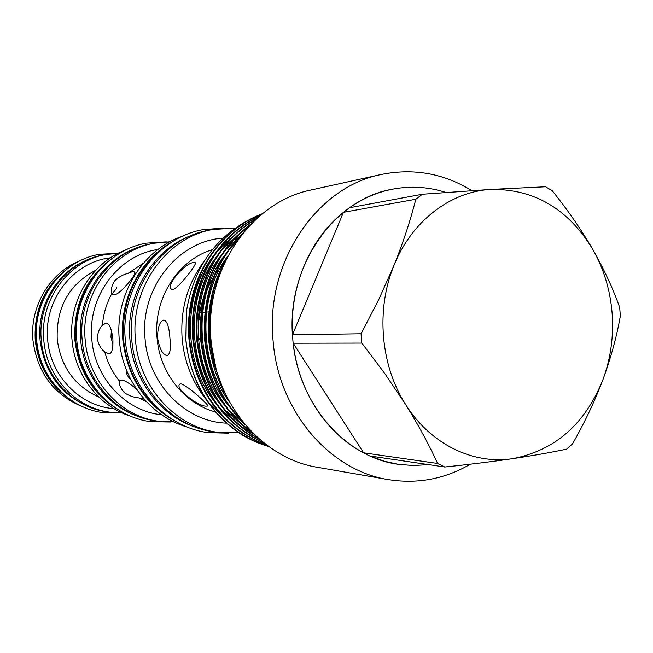 <?xml version="1.0" encoding="UTF-8"?>
<svg xmlns="http://www.w3.org/2000/svg" width="653" height="653" viewBox="0 0 653 653"><rect width="100%" height="100%" fill="white"/><g stroke="black" fill="none" stroke-linecap="round" stroke-linejoin="round"><path stroke-width="0.98" d="M87.935 259.657C57.448 271.313 36.584 305.922 40.102 340.352C44.641 373.557 61.709 396.036 91.306 407.807M56.893 278.529C41.253 295.842 34.242 316.46 35.866 340.393C37.915 360.105 45.767 376.765 59.423 390.355M111.361 330.304L110.961 337.185L112.985 344.955M471.85 190.635C443.656 173.355 413.471 167.968 381.287 174.473L311.35 189.925C251.127 201.655 203.85 270.326 211.09 340.98C215.833 404.672 263.102 458.896 317.652 467.328L388.217 479.588C417.414 484.232 444.791 479.09 470.356 464.177M381.287 174.473C316.452 187.011 265.183 262.604 273.076 340.613C278.243 410.908 329.487 470.568 388.217 479.588M422.336 194.243L349.494 207.744C362.774 198.447 376.985 192.284 392.143 189.239C332.859 199.402 285.59 268.032 292.773 339.005C297.433 403.064 344.662 457.263 398.363 464.332L384.152 461.173L370.275 456.055L444.783 467.001C469.009 464.495 491.676 461.712 512.793 458.643C555.091 450.423 585.145 424.075 602.948 379.605C610.784 358.293 613.828 336.075 612.098 312.942C610.18 289.826 603.69 268.546 592.614 249.087C568.012 208.748 534.138 188.856 490.983 189.411C450.717 191.443 411.716 221.049 394.004 265.371C375.753 309.326 380.438 365.133 405.529 404.354C430.172 444.056 473.082 464.879 512.793 458.643C533.338 455.574 551.271 452.407 566.6 449.142L572.518 443.877C584.484 422.907 594.63 401.489 602.948 379.605C610.955 357.656 616.759 336.434 620.35 315.954L619.673 307.375C612.955 288.479 603.935 269.044 592.614 249.087C580.909 229.089 567.473 209.654 552.299 190.782L545.606 186.774L490.983 189.411L422.336 194.243L415.822 199.238C410.484 220.322 403.219 242.369 394.004 265.371L378.626 299.825L361.06 333.781L361.387 338.442L361.844 343.086L384.805 373.573L405.529 404.354C418.361 424.997 429.045 444.701 437.6 463.459L444.783 467.001M428.474 464.601L413.463 465.54L398.395 464.332M363.582 452.815L293.213 343.225C298.274 390.788 326.271 433.568 363.582 452.815L437.6 463.459M293.213 343.225L361.844 343.086M214.421 292.568C210.454 308.085 209.148 323.904 210.495 340.017L216.159 369.182M204.764 260.343C187.615 283.108 180.081 309.351 182.163 339.087C184.375 362.048 192.349 382.201 206.087 399.53M208.364 402.264L221.22 414.72M239.333 236.851L235.268 239.724M212.405 263.616C203.736 276.268 197.859 290.389 194.749 305.979M216.6 252.238L230.289 238.435L218.135 250.132M213.874 255.25C199.883 273.387 191.753 294.536 189.484 318.705M246.948 220.959C213.351 239.659 193.166 269.918 186.383 311.734L185.827 340.099C190.317 379.907 207.638 410.574 237.79 432.098C247.43 438.579 257.674 443.346 268.514 446.399M186.383 311.734L185.974 340.099C190.921 391.351 223.473 432.751 268.293 446.236M266.946 445.24C224.15 430.009 193.974 389.784 189.068 340.074C183.73 283.875 214.959 231.521 262.392 213.719M262.09 213.964C215.115 232.231 184.489 284.218 189.745 340.074C194.643 389.408 224.273 429.348 266.563 444.962M264.383 443.281C223.106 423.911 199.271 389.498 192.888 340.05C187.974 285.957 215.719 235.847 260.294 215.457M259.796 215.874C215.825 236.745 188.75 286.389 193.582 340.042C199.842 388.91 223.244 423.168 263.779 442.807M260.343 439.967C223.653 419.226 202.454 385.907 196.757 340.017C192.3 288.618 216.159 241.39 256.907 218.412M256.115 219.139C216.2 242.573 193.092 289.189 197.459 340.009C203.026 385.148 223.669 418.198 259.404 439.159M253.984 434.172C223.367 412.516 205.597 381.123 200.675 339.984C197.957 289.997 214.894 251.201 251.503 223.595M250.23 224.91C214.927 252.67 198.651 291.026 201.393 339.976C206.152 380.07 223.187 410.974 252.491 432.686M243.724 422.964C221.604 401.734 208.585 374.071 204.65 339.952C201.965 296.797 214.625 261.322 242.647 233.545M240.484 236.304C214.429 263.853 202.732 298.397 205.377 339.952C209.074 372.357 221.032 398.991 241.243 419.838M226.207 395.636C216.616 379.083 210.772 360.505 208.682 339.919C206.503 308.942 212.617 281.541 227.032 257.715M222.942 266.4C211.923 288.259 207.417 312.771 209.417 339.919L213.335 362.333L214.192 362.129M160.744 250.303C133.938 272.97 121.548 302.861 123.572 339.976C127.057 371.312 140.689 395.938 164.458 413.847M192.48 235.047C153.104 248.834 125.368 294.348 129.971 339.919C133.171 380.626 161.267 416.785 196.863 427.642M103.492 265.91C83.062 285.81 73.765 310.575 75.601 340.205C78.246 364.937 88.563 385.148 106.553 400.852M80.458 260.604C50.199 272.121 29.499 306.379 32.977 340.458C37.482 373.32 54.419 395.571 83.788 407.203M114.634 280.855C118.822 276.929 123.27 274.448 127.98 273.419C131.384 271.811 133.514 271.322 134.387 271.95C135.881 272.342 134.338 275.493 129.784 281.394C121.042 291.891 115.263 296.258 112.455 294.479L111.859 293.532C110.594 290.259 111.524 286.038 114.634 280.855M97.354 339.029C97.575 332.948 99.256 328.386 102.407 325.341L105.557 323.268C108.937 322.664 111.369 327.773 112.871 338.589C113.279 348.767 111.908 353.836 108.757 353.779L104.749 351.861C101.109 349.233 98.644 344.955 97.354 339.029M71.61 400.526C50.436 386.625 38.323 366.602 35.254 340.433C33.687 309.669 44.796 285.467 68.598 267.828M121.85 412.778L109.867 412.157C75.887 408.141 46.592 376.912 43.808 340.352C39.466 299.915 68.826 260.433 106.284 254.466L118.226 253.307M109.867 412.157L107.043 411.774C73.234 407.774 44.086 376.724 41.31 340.376C37.001 300.176 66.206 260.914 103.484 254.98L106.284 254.466M118.683 409.986C93.232 394.616 78.638 371.369 74.907 340.246C73.226 303.825 86.653 275.819 115.189 256.237M130.853 416.247C99.468 406.697 74.85 375.41 72.05 340.27C68.034 300.935 92.334 261.567 127.057 249.43M173.927 421.911L158.63 421.258C120.919 416.647 88.335 381.425 85.208 340.148C80.36 294.479 113.002 249.944 154.581 243.169L169.837 241.814M158.63 421.258L155.226 420.777C117.711 416.19 85.306 381.189 82.205 340.18C77.38 294.797 109.843 250.54 151.202 243.798L154.581 243.169M175.633 421.373C145.015 404.395 127.417 377.271 122.846 340.025C118.993 300.421 139.391 260.204 171.568 242.271M187.362 427.062C151.316 417.03 122.527 380.919 119.319 340.058C114.675 294.389 143.162 248.915 183.02 236.059M238.778 432.759L217.531 432.294C175.469 426.98 138.991 386.935 135.465 339.911C130.004 287.867 166.531 237.202 212.919 229.464L235.227 228.101M217.531 432.294L213.384 431.698C171.559 426.409 135.302 386.633 131.792 339.944C126.364 288.267 162.679 237.945 208.805 230.248L212.919 229.464M131.049 380.03C127.474 376.234 126.045 373.516 126.764 371.867L127.041 371.818M144.207 399.195L138.918 397.914C134.118 397.546 129.318 395.857 124.503 392.82C120.552 388.339 118.911 384.486 119.597 381.279L119.932 380.528C121.931 378.846 127.376 381.613 136.273 388.813M135.473 248.45C100.791 261.02 76.679 300.625 80.694 340.156C83.511 375.434 107.957 406.917 139.301 416.851M206.43 406.125L207.589 406.044C210.609 406.403 186.709 384.846 181.003 383.874L179.844 384.135C173.992 388.004 198.765 407.007 206.43 406.125M166.972 355.616L167.168 355.607C170.107 354.424 171.021 348.531 169.911 337.928C169.151 326.965 167.135 321.007 163.87 320.043L163.789 320.043C159.626 321.447 157.561 327.455 157.593 338.074C159.438 348.678 162.564 354.522 166.972 355.616M193.99 262.563C186.032 261.959 164.736 285.892 171.706 289.279L172.784 289.475C178.383 288.553 198.577 262.473 195.076 262.628L193.99 262.563M116.609 287.034C117.222 287.516 115.703 289.834 112.055 293.989M199.018 339.935L200.455 337.201M201.695 332.148L201.622 326.222M200.251 320.958L198.994 318.305M223.302 264.343L215.735 273.599M213.939 276.219L205.124 293.262M203.059 299.074C199.108 311.546 197.688 324.386 198.79 337.585M213.335 362.333L222.697 387.955M211.572 258.825C182.065 297.033 183.787 364.896 215.212 402.526M220.616 408.949L238.345 424.646M241.251 426.613L251.846 432.67M246.467 229.007L240.492 232.95M237.741 234.99L221.041 251.013M216.012 257.494C185.591 296.201 187.403 365.598 219.726 403.652M225.114 409.97L242.826 425.47M245.732 427.421L249.846 429.943M242.222 233.962L225.538 249.781M220.518 256.156C189.174 295.352 191.06 366.317 224.297 404.778M229.676 410.998L245.267 424.809M236.68 241.545L230.093 248.548M225.081 254.817C192.798 294.503 194.765 367.035 228.925 405.913M234.305 412.027L238.712 416.443M228.117 255.625C198.169 293.891 198.561 361.95 229.146 401.301M214.886 290.569C208.348 312.64 207.85 335.389 213.4 358.799M392.11 189.248L392.11 189.248C410.411 185.73 428.344 186.799 445.934 192.455M361.06 333.781L292.495 334.769L343.437 212.323L415.822 199.238M292.495 334.769C289.45 286.994 309.791 238.982 343.437 212.323M212.307 249.74C177.951 259.87 153.096 298.854 157.079 338.083C159.781 372.994 184.505 403.807 215.31 411.88M226.313 423.136C185.599 421.83 148.362 384.242 145.08 338.98C139.685 288.797 177.779 240.851 222.967 238.133M143.407 263.167L127.98 273.419M111.859 293.532C106.488 303.359 103.345 313.962 102.407 325.341M161.65 414.777C125.996 411.382 94.75 378.405 91.836 339.511C87.257 296.56 118.601 254.825 157.895 249.503M95.86 270.146C69.022 284.357 56.142 307.392 57.219 339.25C60.827 366.79 74.662 386.029 98.742 396.975M113.957 408.639C80.303 406.435 50.387 376.055 47.685 339.984C43.367 300.209 73.454 261.722 110.528 257.796M104.749 351.861C107.663 362.856 112.618 372.659 119.597 381.279M138.918 397.914L146.558 401.783M166.401 241.863L146.517 243.128C104.611 250.115 71.952 294.732 76.809 340.344C79.935 381.564 112.569 416.883 150.574 421.658L170.498 422.018M118.307 253.266L99.558 254.295C61.782 260.433 32.372 300.062 36.723 340.523C39.515 377.116 68.892 408.476 103.158 412.639L121.931 412.818M223.865 228.077L203.132 229.627C156.385 237.602 119.891 288.267 125.352 340.131C128.87 386.984 165.356 427.078 207.744 432.58L228.526 433.184M134.82 272.693L134.387 271.95M208.936 311.865L206.47 312.093M204.887 312.232L202.512 312.452M200.895 312.599L199.761 312.705"/></g></svg>

